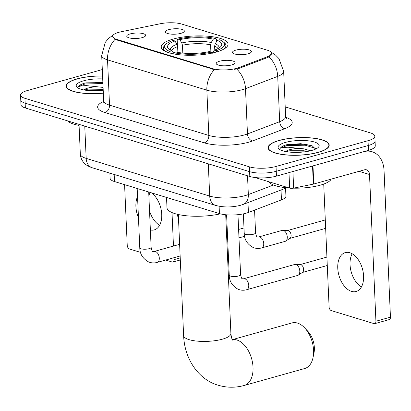 <?xml version="1.0" encoding="UTF-8"?>
<svg xmlns="http://www.w3.org/2000/svg" width="411" height="411" viewBox="0 0 411 411"><rect width="100%" height="100%" fill="white"/><g stroke="black" fill="none" stroke-linecap="round" stroke-linejoin="round"><path stroke-width="0.62" d="M216.032 52.115A33.445 9.612 -2.5 0 0 228.048 44.121A33.445 9.612 -2.5 0 0 208.618 36.286A33.445 9.612 -2.5 0 0 173.242 39.05A33.445 9.612 -2.5 0 0 161.225 47.039A33.445 9.612 -2.5 0 0 180.66 54.879A33.445 9.612 -2.5 0 0 216.032 52.115M168.834 29.628A9.463 2.718 177.5 0 1 179.607 28.929A9.463 2.718 177.5 0 1 184.21 31.56A9.463 2.718 177.5 0 1 180.943 33.327A9.463 2.718 177.5 0 1 165.607 32.371A9.463 2.718 177.5 0 1 168.834 29.628M235.929 50.106A9.463 2.718 177.5 0 1 246.703 49.407A9.463 2.718 177.5 0 1 251.311 52.038A9.463 2.718 177.5 0 1 248.044 53.805A9.463 2.718 177.5 0 1 232.708 52.849A9.463 2.718 177.5 0 1 235.929 50.106M130.148 33.918A9.463 2.718 177.5 0 1 140.916 33.219A9.463 2.718 177.5 0 1 145.525 35.849A9.463 2.718 177.5 0 1 142.257 37.617A9.463 2.718 177.5 0 1 126.922 36.661A9.463 2.718 177.5 0 1 130.148 33.918M219.608 61.224A9.463 2.718 177.5 0 1 230.381 60.525A9.463 2.718 177.5 0 1 234.989 63.155A9.463 2.718 177.5 0 1 231.722 64.923A9.463 2.718 177.5 0 1 216.386 63.967A9.463 2.718 177.5 0 1 219.608 61.224M285.578 188.264L285.922 196.109A18.932 5.441 177.5 0 1 281.458 199.869L248.414 212.456A18.932 5.441 177.5 0 1 246.076 213.217A18.932 5.441 177.5 0 1 219.438 213.592L114.489 181.554A18.932 5.441 177.5 0 1 110.102 178.312L109.876 173.139M238.734 67.63A17.036 4.896 177.5 0 1 236.633 68.318A17.036 4.896 177.5 0 1 212.657 68.652L116.575 39.328A17.036 4.896 177.5 0 1 112.629 36.409A17.036 4.896 177.5 0 1 121.183 31.75L160.064 23.781A17.036 4.896 177.5 0 1 181.6 24.033L267.72 50.317A17.036 4.896 177.5 0 1 271.666 53.235A17.036 4.896 177.5 0 1 267.648 56.62L238.734 67.63L238.776 68.509L234.594 69.31M318.201 152.404A30.604 8.795 -2.5 0 0 329.196 145.093A30.604 8.795 -2.5 0 0 311.415 137.921A30.604 8.795 -2.5 0 0 279.043 140.454A30.604 8.795 -2.5 0 0 268.049 147.765A30.604 8.795 -2.5 0 0 285.83 154.937A30.604 8.795 -2.5 0 0 318.201 152.404M102.591 75.943A30.604 8.795 -2.5 0 0 77.186 78.84A30.604 8.795 -2.5 0 0 66.192 86.151A30.604 8.795 -2.5 0 0 103.341 93.148M271.275 52.269L275.524 55.064L278.941 58.578L283.662 71.37A25.241 7.254 177.5 0 1 277.713 76.384L245.495 88.658A25.241 7.254 177.5 0 1 242.377 89.675A25.241 7.254 177.5 0 1 206.856 90.168A22.086 16.414 -73 0 1 214.439 69.593L116.601 39.918L115.126 39.281L112.629 36.451M374.842 136.169L375.264 145.833A18.932 5.441 -2.5 0 1 368.462 150.354L276.459 176.119A18.932 5.441 -2.5 0 1 249.821 176.489L25.359 107.98A18.932 5.441 -2.5 0 1 20.971 104.738L20.761 99.904A18.932 5.441 -2.5 0 0 25.148 103.151L249.611 171.659A18.932 5.441 -2.5 0 0 276.249 171.289L368.251 145.525A18.932 5.441 -2.5 0 0 375.053 140.999A18.932 5.441 -2.5 0 1 368.251 145.525L276.249 171.289A18.932 5.441 -2.5 0 1 249.611 171.659L25.148 103.151A18.932 5.441 -2.5 0 1 20.761 99.904L20.55 95.075A18.932 5.441 -2.5 0 0 24.937 98.316L249.4 166.83A18.932 5.441 -2.5 0 0 276.038 166.46L368.04 140.696A18.932 5.441 -2.5 0 0 374.842 136.169A18.932 5.441 -2.5 0 0 370.455 132.928L285.213 106.911M271.666 53.235L268.994 56.846L267.689 57.494L238.776 68.509M268.003 56.882L268.989 57.155M102.308 69.562L27.352 90.554A18.932 5.441 -2.5 0 0 20.55 95.075M279.244 140.516A30.286 8.703 -2.5 0 0 268.362 147.749A30.286 8.703 -2.5 0 0 285.964 154.849A30.286 8.703 -2.5 0 0 318.001 152.342A30.286 8.703 -2.5 0 0 328.882 145.109A30.286 8.703 -2.5 0 0 311.286 138.009A30.286 8.703 -2.5 0 0 279.244 140.516M268.964 181.785A31.549 9.068 -2.5 0 0 289.313 187.997M293.516 188.171A31.549 9.068 -2.5 0 0 320.231 185.197A31.549 9.068 -2.5 0 0 331.23 179.119M315.597 149.085L312.18 145.797L300.718 143.686L286.806 144.682C283.251 145.7 281.093 146.886 280.338 148.243C281.812 147.672 284.469 147.333 288.311 147.23L298.925 148.366A14.262 4.1 -2.5 0 0 289.765 149.681A14.262 4.1 -2.5 0 0 285.594 151.525M298.925 148.366L303.821 148.839L310.536 150.775M286.287 151.654L289.812 150.739L303.904 150.755L307.284 151.448M311.785 150.447A20.571 5.913 -2.5 0 0 318.304 147.344A20.571 5.913 -2.5 0 0 309.956 141.04A20.571 5.913 -2.5 0 0 285.465 142.412A20.571 5.913 -2.5 0 0 279.095 149.054A20.571 5.913 -2.5 0 0 311.785 150.447M280.338 148.243L286.847 145.576L305.214 145.211L315.437 148.345M295.041 152.399L298.062 152.368M287.649 144.461L305.168 144.251L312.673 146.018M288.707 152.008L304.762 151.829M351.518 291.384A20.19 12.196 -105.6 0 0 356.116 291.502A20.19 12.196 -105.6 0 0 363.216 272.39A20.19 12.196 -105.6 0 0 349.828 252.739A20.19 12.196 -105.6 0 0 345.23 252.616A20.19 12.196 -105.6 0 0 338.13 271.728A20.19 12.196 -105.6 0 0 351.518 291.384M255.036 177.537L289.657 188.099L288.979 172.615M312.535 165.998A3.154 0.904 -2.5 0 0 312.987 165.89L363.622 151.71A25.241 18.762 -73 0 1 372.042 151.721A25.241 18.762 -73 0 1 384.044 170.437L390.45 317.164A3.154 1.906 74.4 0 1 389.284 319.583L374.755 323.652A3.154 1.906 -105.6 0 0 375.921 321.232L369.515 174.505A6.309 4.691 107 0 0 366.514 169.825A6.309 4.691 107 0 0 364.413 169.825L313.778 184.005A3.154 0.904 177.5 0 1 313.326 184.113L293.644 188.146A3.154 0.904 177.5 0 1 289.657 188.099M323.729 184.077L329.093 306.935A3.154 1.906 -105.6 0 0 331.24 310.572L374.036 323.632A3.154 1.906 -105.6 0 0 374.755 323.652M361.459 286.909A20.19 12.196 74.4 0 1 352.176 253.767M102.591 76.035A30.286 8.703 -2.5 0 0 77.391 78.902A30.286 8.703 -2.5 0 0 66.51 86.14A30.286 8.703 -2.5 0 0 103.336 93.056M67.645 120.885A31.549 9.068 -2.5 0 0 79.076 125.401M102.868 82.406L84.949 83.073C81.393 84.091 79.241 85.277 78.48 86.634C79.955 86.063 82.611 85.724 86.459 85.622L97.068 86.752A14.262 4.1 -2.5 0 0 87.908 88.072A14.262 4.1 -2.5 0 0 83.736 89.917M97.068 86.752L103.089 87.415M84.43 90.045L87.954 89.125L103.171 89.331M102.719 78.917A20.571 5.913 -2.5 0 0 83.608 80.803A20.571 5.913 -2.5 0 0 77.242 87.445A20.571 5.913 -2.5 0 0 103.212 90.179M78.48 86.634L84.99 83.967L102.92 83.546M93.184 90.785L96.205 90.754M85.791 82.847L102.878 82.585M86.855 90.394L102.904 90.22M232.385 339.671A23.663 14.293 74.4 0 1 236.9 340.01A23.663 14.293 74.4 0 1 252.59 363.047A23.663 14.293 74.4 0 1 244.273 385.441L304.798 368.492A23.663 14.293 -105.6 0 0 313.012 357.647A23.663 14.293 -105.6 0 0 304.69 327.921A23.663 14.293 -105.6 0 0 297.43 323.061A23.663 14.293 -105.6 0 0 292.036 322.918L232.359 339.63M177.424 45.416L177.187 40.031L177.948 39.071A30.034 8.631 -2.5 0 1 215.539 38.547L213.299 39.173A27.131 7.799 -2.5 0 0 179.818 39.641L181.78 42.944L182.469 45.261L182.813 53.076M210.894 51.961L210.586 44.866L211.208 42.533L213.299 39.173M217.337 40.406L219.577 39.78A30.034 8.631 -2.5 0 1 223.147 41.747A30.034 8.631 -2.5 0 1 216.171 50.738L214.301 50.168A27.131 7.799 -2.5 0 0 220.599 46.787A27.131 7.799 -2.5 0 0 217.337 40.406L215.241 43.766L214.619 46.099L214.789 49.993M166.532 197.439L166.979 207.709A34.704 9.972 -2.5 0 0 185.207 215.641A34.704 9.972 -2.5 0 0 220.363 213.848M177.881 52.387L177.629 46.618L176.941 44.301L174.973 40.997L173.108 40.427A30.034 8.631 -2.5 0 0 165.9 44.244L164.744 45.395A31.298 8.996 -2.5 0 0 163.424 48.154A31.298 8.996 -2.5 0 0 167.113 52.135M215.539 38.547L216.566 39.482L216.654 41.501M222.628 49.716A31.298 8.996 -2.5 0 0 225.958 45.426A31.298 8.996 -2.5 0 0 224.401 42.79L223.147 41.747M165.9 44.244A30.034 8.631 -2.5 0 0 169.697 51.385L168.777 52.865M216.171 50.738L217.034 52.192M174.973 40.997A27.131 7.799 -2.5 0 0 168.88 49.048A27.131 7.799 -2.5 0 0 171.937 50.759L169.697 51.385M179.818 39.641L177.948 39.071M171.937 50.759L174.269 52.875M212.215 53.06L214.301 50.168M212.189 53.548L211.326 52.094A30.034 8.631 -2.5 0 1 173.735 52.618L172.815 54.098M173.735 52.618L175.975 51.992A27.131 7.799 -2.5 0 0 209.456 51.524L211.326 52.094M304.69 327.921L307.86 331.307A17.354 10.48 74.4 0 1 313.963 353.106L313.012 357.647M243.595 278.781L294.63 264.489A5.677 3.432 74.4 0 1 295.283 264.412A5.677 3.432 74.4 0 1 295.925 264.525A5.677 3.432 74.4 0 1 299.794 271.07A5.677 3.432 74.4 0 1 298.294 275.154A5.677 3.432 74.4 0 1 297.692 275.427L246.657 289.719C243.749 290.526 240.908 290.377 238.133 289.277C232.251 285.989 229.287 281.278 229.24 275.134A5.677 1.634 177.5 0 0 230.335 276.038A5.677 1.634 177.5 0 0 238.544 275.997A5.677 1.634 177.5 0 0 240.589 274.64C241.319 277.872 241.94 279.249 242.454 278.771L243.595 278.781A5.677 3.432 74.4 0 1 244.889 278.817A5.677 3.432 74.4 0 1 245.115 278.899A5.677 3.432 74.4 0 1 248.681 284.52A5.677 3.432 74.4 0 1 246.657 289.719M295.283 264.412L300.369 264.597A4.1 2.476 74.4 0 1 300.831 264.679A4.1 2.476 74.4 0 1 303.631 269.405A4.1 2.476 74.4 0 1 302.542 272.354L298.294 275.154M258.576 236.993L282.11 230.401A5.677 3.432 74.4 0 1 282.763 230.33A5.677 3.432 74.4 0 1 283.405 230.437A5.677 3.432 74.4 0 1 287.274 236.983A5.677 3.432 74.4 0 1 285.768 241.067A5.677 3.432 74.4 0 1 285.172 241.339L261.637 247.931C258.73 248.737 255.889 248.588 253.119 247.489C247.237 244.211 244.273 239.5 244.221 233.345A5.677 1.634 177.5 0 0 245.316 234.249A5.677 1.634 177.5 0 0 253.53 234.208A5.677 1.634 177.5 0 0 255.57 232.852C256.294 236.078 256.921 237.455 257.44 236.983L258.576 236.993A5.677 3.432 74.4 0 1 259.87 237.029A5.677 3.432 74.4 0 1 260.096 237.111A5.677 3.432 74.4 0 1 263.662 242.731A5.677 3.432 74.4 0 1 261.637 247.931M282.763 230.33L287.849 230.509A4.1 2.476 74.4 0 1 288.311 230.592A4.1 2.476 74.4 0 1 291.106 235.318A4.1 2.476 74.4 0 1 290.022 238.267L285.768 241.067M150.364 229.955A20.19 12.196 -105.6 0 0 154.264 229.893A20.19 12.196 -105.6 0 0 161.672 213.35A20.19 12.196 -105.6 0 0 151.346 192.805M124.584 184.637L127.235 245.326A3.154 1.906 -105.6 0 0 129.388 248.963L140.505 252.354M165.679 260.04L172.178 262.023A3.154 1.906 -105.6 0 0 172.897 262.043A3.154 1.906 -105.6 0 0 174.069 259.618L173.981 257.712M137.541 196.581A20.19 12.196 -105.6 0 0 138.461 217.712M173.473 246.061L172.014 212.564M159.602 225.295A20.19 12.196 74.4 0 1 149.532 210.884M148.874 195.862A20.19 12.196 74.4 0 1 150.164 192.446M247.987 202.587L248.414 212.456M267.648 56.62L267.689 57.494M116.575 39.328L116.601 39.918M212.657 68.652L212.682 69.248M219.12 206.255L219.438 213.592M281.026 190L281.458 199.869M114.176 174.449L114.489 181.554M285.717 117.279A31.549 9.068 177.5 0 1 284.766 128.684L252.549 140.958A31.549 9.068 177.5 0 1 204.257 142.848L104.944 112.537A6.309 4.691 107 0 0 109.521 105.144L208.834 135.455A25.241 7.254 -2.5 0 0 244.35 134.957A25.241 7.254 -2.5 0 0 247.468 133.94L279.685 121.671A25.241 7.254 -2.5 0 0 285.635 116.657L286.344 118.589M104.944 112.537A31.549 9.068 177.5 0 1 103.649 101.445M103.675 100.818A25.241 7.254 -2.5 0 0 109.521 105.144L107.543 59.857A25.241 7.254 177.5 0 1 101.697 55.531L103.675 100.818L103.14 102.801M236.69 69.033A22.086 15.988 -110.9 0 1 245.495 88.658L247.468 133.94A6.309 4.567 69.1 0 0 252.549 140.958M115.126 39.281A22.086 16.414 107 0 0 107.543 59.857L206.856 90.168L208.834 135.455A6.309 4.691 107 0 1 204.257 142.848M284.766 128.684A6.309 4.567 69.1 0 1 279.685 121.671L277.713 76.384A22.086 15.988 -110.9 0 0 268.994 56.846M24.937 98.316L25.359 107.98M249.4 166.83L249.821 176.489M276.038 166.46L276.459 176.119M368.04 140.696L368.462 150.354M84.764 126.11L86.171 158.379A12.618 9.381 107 0 0 92.172 167.734C88.278 166.414 85.509 164.739 83.875 162.705C81.697 160.228 80.51 157.346 80.325 154.053A25.241 7.254 -2.5 0 0 86.171 158.379L209.708 196.083A25.241 7.254 -2.5 0 0 245.223 195.59A25.241 7.254 -2.5 0 0 248.342 194.573L247.525 175.79M208.3 163.819L209.708 196.083A12.618 9.381 107 0 0 215.708 205.443L92.172 167.734M286.806 187.801L243.204 204.406A12.618 9.134 -110.9 0 0 248.342 194.573L273.5 184.991M359.075 171.32L369.515 174.505M312.987 165.89L313.778 184.005M375.921 321.232L390.45 317.164M313.326 184.113L312.54 166.013M292.92 171.51L293.644 188.146M232.878 340.359C233.078 340.005 231.819 341.145 230.895 333.532A23.663 6.802 177.5 0 1 222.392 339.183A23.663 6.802 177.5 0 1 189.096 339.65A23.663 6.802 177.5 0 1 183.614 335.597L178.328 214.516M210.586 44.866A23.345 6.71 -2.5 0 0 182.469 45.261M217.964 48.621A23.345 6.71 -2.5 0 0 214.619 46.099M176.941 44.301A24.27 6.977 -2.5 0 0 170.724 50.214M211.208 42.533A24.27 6.977 -2.5 0 0 181.78 42.944M218.863 48.113A24.27 6.977 -2.5 0 0 215.241 43.766M177.629 46.618A23.345 6.71 -2.5 0 0 171.664 50.645M148.71 191.999L151.125 247.335A5.677 1.634 177.5 0 1 149.085 248.691A5.677 1.634 177.5 0 1 140.875 248.732A5.677 1.634 177.5 0 1 139.776 247.828L137.187 188.485M151.125 247.335C151.854 250.566 152.476 251.943 152.995 251.465L154.13 251.475A5.677 3.432 74.4 0 1 155.425 251.511A5.677 3.432 74.4 0 1 155.656 251.594A5.677 3.432 74.4 0 1 159.216 257.214A5.677 3.432 74.4 0 1 157.192 262.413C154.284 263.22 151.443 263.071 148.674 261.971C142.787 258.683 139.822 253.972 139.776 247.828M174.069 259.618L180.224 257.897M113.508 34.755L108.412 38.542L105.308 42.338L101.697 55.531M283.662 71.37L285.635 116.657M243.204 204.406L240.553 205.274C232.045 207.452 223.764 207.504 215.708 205.443M80.325 154.053L79.03 124.358M268.419 149.008L268.362 147.749M328.939 146.367L328.882 145.109M367.994 150.488L372.042 151.721M66.561 87.399L66.51 86.14M183.614 335.597C184.601 360.498 199.823 380.216 218.349 385.271C226.913 387.809 235.554 387.866 244.273 385.441M163.516 50.332L163.424 48.154M226.055 47.599L225.958 45.426M225.711 214.748L230.895 333.532M226.605 214.83L229.24 275.134M326.915 257.086L300.128 264.592M237.969 214.681L240.589 274.64M327.284 265.501L302.337 272.488M154.13 251.475L179.633 244.334M243.985 227.951L238.616 229.456M227.381 232.6L226.497 232.847M157.192 262.413L180.141 255.986M244.571 236.304L238.981 237.871M227.751 241.016L226.867 241.262M243.374 213.869L244.221 233.345M325.296 219.947L287.602 230.504M254.573 210.108L255.57 232.852M325.661 228.362L289.817 238.401M177.233 214.259L178.538 219.32M226.692 216.808L225.809 217.059M180.311 259.968L172.897 262.043"/></g></svg>
